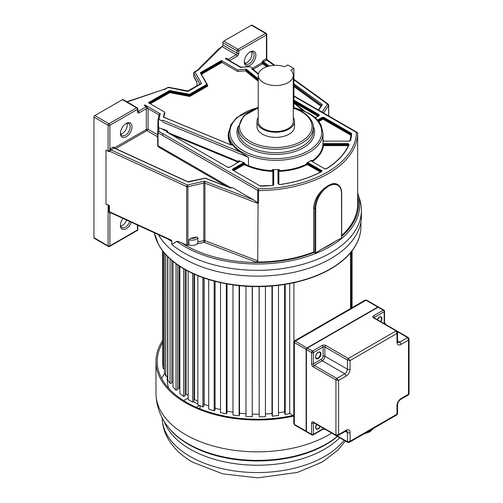 <?xml version="1.0" encoding="UTF-8"?>
<svg xmlns="http://www.w3.org/2000/svg" width="503" height="503" viewBox="0 0 503 503"><rect width="100%" height="100%" fill="white"/><g stroke="black" fill="none" stroke-linecap="round" stroke-linejoin="round"><path stroke-width="0.75" d="M357.658 192.863L359.79 199.622A104.083 60.09 180 0 1 361.431 210.241A104.083 60.09 180 0 1 330.949 252.732A104.083 60.09 180 0 1 183.752 252.732A104.083 60.09 180 0 1 171.825 244.483L171.825 240.805C171.498 241.434 170.146 240.761 167.776 238.78M158.401 234.675A104.083 60.09 0 0 0 183.752 258.529A104.083 60.09 0 0 0 297.179 271.557A104.083 60.09 0 0 0 361.431 216.039L361.431 210.241M197.484 70.124L198.308 70.055L222.024 46.578A1.251 0.723 -60 0 0 222.911 45.044L222.911 42.667A1.251 0.723 120 0 1 223.791 41.133L251.374 25.213A1.251 0.723 120 0 1 251.997 25.15L266.156 33.324A1.251 0.723 -60 0 0 265.534 33.387L251.374 25.213M221.452 46.911L218.648 48.961L197.534 70.074M252.462 68.251L261.786 62.869L262.855 60.712L265.999 58.901L266.848 59.857L266.42 58.725L266.779 59.826M265.999 58.901L266.42 58.725L266.42 34.921A1.251 0.723 180 0 0 266.785 34.411L266.785 59.329L274.72 65.333M244.313 61.913A8.18 4.722 120 0 0 250.092 65.252A8.18 4.722 120 0 0 255.876 55.236A8.18 4.722 120 0 0 250.092 51.897L250.092 51.897A8.18 4.722 120 0 0 244.313 61.913M263.031 63.076A0.874 0.503 180 0 1 263.094 63.114A0.629 0.402 -54 0 1 262.604 63.856L263.031 63.076L261.786 62.869L262.597 63.843L253.223 69.251M268.2 66.308L263.094 62.598L263.478 61.787A0.874 0.503 60 0 1 262.855 60.712M293.897 79.254L328.214 104.159L328.729 105.177A1.251 0.723 180 0 1 328.641 105.441L327.472 104.146L328.459 104.725M341.688 235.429A100.304 57.914 0 0 0 357.658 204.08L357.646 203.162M358.167 194.403A102.43 59.14 180 0 1 341.587 238.504L341.506 193.63A18.24 10.532 -60 0 0 328.622 186.16A18.24 10.532 -60 0 0 315.708 208.531L315.708 253.38L314.325 252.374A101.21 58.436 180 0 1 181.495 242.767C178.848 241.578 177.276 241.119 176.792 241.383L171.825 244.483M315.708 253.38C316.544 252.405 318.619 250.972 321.933 249.073L335.281 241.365C338.594 239.434 340.663 238.479 341.506 238.485M332.2 183.79A18.869 10.89 -60 0 1 337.595 184.463L332.2 183.79L328.277 185.481L324.127 188.449C317.739 194.032 314.256 200.496 313.671 207.84L313.671 252.003L314.325 252.374M181.495 242.767L186.651 245.131L186.651 186.594L109.346 151.095L109.346 151.604A0.874 0.503 180 0 0 108.881 151.497A1.251 0.723 0 0 1 108.107 151.29L105.982 150.064L105.982 203.992L109.428 205.576A1.251 0.723 0 0 0 108.824 205.425A1.251 0.723 180 0 1 108.107 205.224L105.982 203.992M171.825 240.805L171.68 240.315L169.888 239.937L110.453 212.65M108.881 151.497L110.302 148.794L113.439 146.977L114.508 147.586L114.483 148.071M137.715 111.301L137.822 111.238A1.251 0.723 0 0 1 137.457 111.754L137.457 109.371A1.251 0.723 -120 0 0 136.571 107.843A1.251 0.723 -60 0 1 137.2 107.78L123.04 99.607A1.251 0.723 120 0 0 122.411 99.663L94.834 115.589A1.251 0.723 120 0 0 93.948 117.124L93.948 237.699A1.251 0.723 120 0 0 94.206 238.277L108.365 246.451A1.251 0.723 -60 0 1 108.107 245.879L108.107 205.224M126.781 101.763L164.368 89.232M108.824 205.425L108.824 211.581L109.88 213.354L110.962 212.731L109.428 211.725L171.68 240.315M93.948 237.699L108.107 245.879A1.251 0.723 0 0 0 109.88 245.879L109.88 213.354L110.327 213.159A1.251 0.723 60 0 1 110.484 212.668M122.971 218.403A8.18 4.722 120 0 0 120.418 225.407A8.18 4.722 120 0 0 126.203 228.746A8.18 4.722 120 0 0 131.314 222.232M240.83 67.169L225.853 58.524A1.125 0.648 120 0 0 225.294 58.581L226.092 58.122L228.217 59.354A1.251 0.723 60 0 1 228.626 59.706L229.425 60.586M225.294 58.581L240.579 67.408A98.525 56.883 180 0 1 250.563 66.717L253.223 68.873A94.646 54.645 0 0 0 251.733 68.917L258.353 74.274M258.234 78.82L246.357 69.188A94.646 54.645 0 0 0 237.806 69.999L221.402 60.523L222.018 62.422L201.439 74.306M221.402 60.523L200.703 72.47A1 0.578 0 0 0 200.464 73.061L206.827 84.341L189.587 94.294L170.058 90.622A1 0.578 0 0 0 169.033 90.76L148.335 102.706L164.745 112.175A94.646 54.645 0 0 0 163.343 117.117L230.927 144.908A1 0.578 0 0 0 232.386 144.719A47.169 27.231 0 0 0 240.403 152.107L162.871 120.223A94.646 54.645 0 0 0 162.796 121.078L159.061 119.544A98.525 56.883 180 0 1 160.262 113.779L159.055 114.923M144.411 105.548A1.125 0.648 120 0 1 144.977 104.951L144.179 105.416L146.31 106.642A1.251 0.723 -120 0 1 146.719 106.994L146.304 108.635A1.251 0.685 -2.4 0 1 148.077 108.585L146.719 106.994M159.061 119.544L158.036 119.651L158.502 119.45L158.036 119.651L157.697 132.295A1.125 0.918 0.5 0 1 157.697 132.295L157.697 132.295A1.125 0.918 0.5 0 1 158.829 131.384A98.525 56.883 180 0 1 159.061 127.762L158.036 127.869L158.03 119.632L159.086 114.709M167.122 130.767L162.79 129.007L162.771 129.554L166.902 131.252L167.122 130.767L167.908 131.704L167.908 132.534L238.749 161.664L238.749 160.841L239.598 160.885L244.125 162.746A1.628 0.937 0 0 0 243.094 163.016L232.889 168.907A1.628 0.937 0 0 0 232.889 170.24L259.944 185.859A1.628 0.937 0 0 0 261.164 186.129A94.394 54.5 0 0 0 272.343 185.488A1.628 0.937 0 0 0 273.707 184.557L273.707 170.228A1.628 0.937 0 0 0 273.204 169.549A47.169 27.231 0 0 0 278.499 169.549A1.628 0.937 0 0 0 277.989 170.228L277.989 183.67L280.008 184.582A94.394 54.5 0 0 0 321.335 171.749A1.628 0.937 0 0 0 321.379 170.391L308.471 162.941A1.628 0.937 0 0 0 307.276 162.664A47.169 27.231 0 0 0 311.017 160.501A1.628 0.937 0 0 0 311.495 161.193L324.404 168.643A1.628 0.937 0 0 0 326.755 168.618A94.394 54.5 0 0 0 348.988 144.763A1.628 0.937 0 0 0 347.403 143.594L324.121 143.594A1.628 0.937 0 0 0 322.945 143.889A47.169 27.231 0 0 0 323.014 142.362L323.014 133.119A47.169 27.231 180 0 1 293.903 158.275A47.169 27.231 180 0 1 242.496 152.371A47.169 27.231 180 0 1 242.119 152.151A47.169 27.231 180 0 1 228.683 133.119L228.683 135.276A47.169 27.231 0 0 0 231.745 144.927M232.889 168.907L233.153 170.196L243.358 164.305A1.251 0.723 180 0 1 244.974 164.223L244.974 163.4L244.125 162.746M162.871 120.223L162.796 121.078M159.061 127.762L162.783 129.29M293.897 95.872L357.023 132.314L357.652 133.402A1.251 0.723 180 0 1 357.652 133.402A1.251 0.723 180 0 1 357.652 133.414A100.304 57.914 180 0 1 258.573 190.612L258.561 188.858L162.758 133.547L162.84 135.546L158.03 132.767A1.125 0.648 180 0 1 157.697 132.302A99.651 57.537 180 0 1 158.036 127.869L158.502 127.661L158.036 127.869M357.658 203.797L357.652 133.414L356.394 132.377A99.047 57.185 180 0 1 258.561 188.858L257.674 190.404L162.84 135.546M357.287 132.893L293.897 96.299M253.223 68.873L253.223 69.527M250.563 66.717L240.805 67.176M226.092 58.122L226.092 58.662M222.911 45.044L237.07 53.224L237.07 50.841A1.251 0.723 -60 0 1 237.95 49.307L265.534 33.387A1.251 0.723 -120 0 1 266.42 34.921L238.837 50.841L238.837 53.224A2.502 1.446 120 0 1 237.07 56.286L229.99 60.373A1.251 0.723 0 0 0 229.657 60.718A1.251 0.685 -2.4 0 1 229.984 60.322L228.626 59.706M322.945 143.889L322.876 145.612A0.503 0.409 -172.3 0 0 323.372 146.04A0.748 0.434 180 0 1 324.121 145.637L347.403 145.637A0.748 0.434 180 0 1 348.151 146.015M244.974 163.4A1.251 0.723 0 0 0 243.358 163.475L243.716 164.915A0.748 0.434 180 0 1 244.678 164.871L244.974 164.223L248.482 165.669L248.482 157.351L240.403 152.107M273.204 169.549L272.18 169.813L272.142 171.334A0.748 0.434 180 0 1 272.833 171.768L272.833 185.299M278.869 184.412L278.869 171.768A0.503 0.409 0 0 1 278.366 171.36L278.366 183.979L278.366 171.36A1.251 0.723 180 0 1 279.517 170.636L279.517 169.813L278.499 169.549M307.276 162.664L306.503 163.362L306.83 164.814A0.748 0.434 180 0 1 307.849 164.839L320.436 172.101M324.121 143.594L324.121 144.946A1.251 0.723 180 0 0 322.876 145.612A47.169 27.231 0 0 1 311.703 161.186L311.697 160.363L311.017 160.501M272.343 185.488L273.336 184.865L273.336 171.36A0.503 0.409 0 0 1 272.833 171.768M164.745 112.175L164.745 113.716A94.646 54.645 180 0 0 163.682 117.155M246.357 69.188L245.37 70.797A94.646 54.645 180 0 0 237.806 71.539L222.018 62.422M169.649 92.659L169.297 92.043A0.629 0.358 180 0 1 169.939 91.955L169.775 92.64L150.29 103.832M237.806 71.539L237.806 69.999M258.473 73.784L252.883 69.257L251.733 68.917M256.983 121.418L256.983 126.523A18.774 10.84 0 0 0 262.484 134.188A18.774 10.84 0 0 0 282.944 136.539A18.774 10.84 0 0 0 294.532 126.523L294.532 121.418A18.774 10.84 180 0 1 282.944 131.428A18.774 10.84 180 0 1 262.484 129.082A18.774 10.84 180 0 1 256.983 121.418A18.774 10.84 180 0 1 258.234 117.526M293.28 117.526A18.774 10.84 180 0 1 294.532 121.418M258.234 75.431L258.234 121.418A17.523 10.117 0 0 0 263.371 128.567A17.523 10.117 0 0 0 282.466 130.761A17.523 10.117 0 0 0 293.28 121.418L293.28 75.431A17.523 10.117 180 0 1 282.466 84.781A17.523 10.117 180 0 1 263.371 82.586A17.523 10.117 180 0 1 258.234 75.431A17.523 10.117 180 0 1 267.068 66.648A17.523 10.117 180 0 1 284.654 66.717L287.703 64.956L293.897 68.534L293.897 105.831A4.382 2.528 -120 0 1 293.28 107.623M293.897 68.534L290.853 70.294A17.523 10.117 180 0 1 293.28 75.431M357.658 145.945L357.287 145.317L357.652 145.587L357.652 133.402M186.651 245.131A1.251 0.723 0 0 0 187.889 245.238L188.983 244.992A6.256 3.615 0 0 0 197.063 243.93L204.243 242.295L255.763 261.981L257.75 261.478L258.045 203.451L258.573 202.791L258.573 190.612A1.251 0.723 180 0 1 257.674 190.404L257.674 202.828L258.573 202.791M255.763 261.981A100.304 57.914 0 0 0 313.671 252.003M204.243 242.295A1.251 0.377 77.2 0 1 203.784 240.604A1.251 0.723 180 0 1 204.935 240.673A1.251 0.566 -69.1 0 1 204.243 242.295M188.983 244.992L188.983 239.724L190.662 238.315L196.239 237.051A5.005 2.892 180 0 1 195.522 237.573A5.005 2.892 180 0 1 190.662 238.315M197.063 243.93L197.918 241.937L197.918 237.693L196.239 237.051M197.918 237.693A6.256 3.615 180 0 1 196.409 239.107A6.256 3.615 180 0 1 188.983 239.724M197.918 241.937L203.784 240.604L203.784 183.086A1.251 0.723 180 0 1 204.935 183.155L204.539 181.111L203.784 183.086L187.889 186.701A1.251 0.723 180 0 1 186.651 186.594L187.43 184.997L110.918 149.863L110.302 148.794M187.889 245.238L187.889 186.701L187.43 184.997L204.539 181.111L253.587 199.848L257.674 202.828M253.587 199.848L232.116 187.456L231.349 187.808M157.697 132.308L157.697 145.851L158.847 147.203L158.03 145.713L231.047 187.871M157.697 136.835L146.926 130.617L148.077 129.233L157.697 134.791M114.25 147.945L146.31 129.541A0.874 0.503 60 0 0 146.926 130.617L115.721 148.643M114.583 148.341L114.055 148.052A0.874 0.503 60 0 1 113.439 146.977M126.203 123.424L126.203 123.424A8.18 4.722 120 0 0 120.418 133.44A8.18 4.722 120 0 0 126.203 136.778A8.18 4.722 120 0 0 131.981 126.762A8.18 4.722 120 0 0 126.203 123.424L126.203 123.424M146.304 108.635A1.251 0.723 -120 0 1 146.31 108.686L146.31 129.541L148.077 129.233L148.077 108.686A1.251 0.723 0 0 0 146.31 108.686L139.23 112.773A2.502 1.446 120 0 1 137.457 111.754M108.881 150.988A0.874 0.503 0 0 1 109.346 151.095L114.055 148.052L187.619 181.834A1.251 0.723 0 0 0 188.858 181.941L205.061 178.257L230.55 187.959M110.647 150.039L109.88 149.102L109.88 125.297A1.251 0.723 180 0 1 108.107 125.297L93.948 117.124M120.437 132.899A6.923 3.999 120 0 0 121.852 135.59A6.923 3.999 120 0 0 125.316 135.244A6.923 3.999 120 0 0 130.214 126.762A6.923 3.999 120 0 0 128.781 123.593A6.923 3.999 120 0 0 125.737 123.713M126.951 123.317A6.923 3.999 -60 0 1 127.228 125.04A6.923 3.999 -60 0 1 120.701 134.144M166.902 131.252L167.908 131.704A0.629 0.358 0 0 0 166.921 132L166.839 132.1A1 0.578 0 0 1 166.6 131.874A1 0.578 0 0 1 166.902 131.252M127.108 101.952L164.355 89.238M168.606 87.767L168.209 87.428L164.072 89.817M200.049 84.171L201.615 83.548L194.944 71.998L193.749 73.249L193.749 76.343L196.981 81.951L196.918 85.837M193.68 76.116A1.251 0.723 180 0 0 193.749 76.343L193.68 73.023A1.251 0.723 180 0 0 193.749 73.249L199.987 84.064M198.308 70.055L194.051 72.514M200.389 83.831L201.615 83.548L188.153 91.32M187.512 91.408L168.209 87.428L167.323 87.943M120.437 224.866A6.923 3.999 120 0 0 121.852 227.557A6.923 3.999 120 0 0 125.316 227.211A6.923 3.999 120 0 0 129.717 221.496M126.624 220.081A6.923 3.999 -60 0 1 120.701 226.111M244.332 61.366A6.923 3.999 120 0 0 245.747 64.057A6.923 3.999 120 0 0 249.211 63.718A6.923 3.999 120 0 0 254.109 55.236A6.923 3.999 120 0 0 252.669 52.067A6.923 3.999 120 0 0 249.633 52.186M251.437 51.74A6.923 3.999 -60 0 1 251.978 54.003A6.923 3.999 -60 0 1 247.08 62.485A6.923 3.999 -60 0 1 244.848 63.152M244.829 63.114A6.885 3.974 120 0 0 251.946 54.022A6.885 3.974 120 0 0 251.393 51.74M154.811 234.844A103.492 59.75 0 0 0 158.187 243.861A103.492 59.75 0 0 0 330.528 269.017A103.492 59.75 180 0 0 330.855 268.828A103.492 59.75 0 0 0 356.514 243.861A103.492 59.75 0 0 0 359.89 234.844M226.073 283.723A100.122 57.807 0 0 0 288.628 283.723M295.186 282.384L293.897 283.126L293.897 341.524M293.324 282.793L293.897 283.126M350.534 252.764L350.534 308.546M162.62 250.827L162.746 361.11M162.746 250.991L162.746 365.134L163.293 368.73L164.38 368.674M164.38 253.015L164.38 372.704L165.789 376.225L167.631 375.98L167.631 256.549M167.826 256.744L167.826 380.073L170.064 383.443L171.831 383.053L171.831 260.422M171.831 381.896L173.013 381.632M173.013 261.397L173.013 387.09L176.044 390.253L177.704 389.724L177.704 264.918M177.704 388.486L179.156 388.02A90.106 52.023 0 0 0 179.841 388.7A90.106 52.023 180 0 1 179.156 388.02L179.156 265.911M179.841 266.364L179.841 393.629L183.608 396.509L185.117 395.855L185.117 269.558M185.117 394.497L186.148 394.05A90.106 52.023 0 0 0 188.179 395.509A90.106 52.023 180 0 1 186.148 394.05L186.148 270.13M188.179 271.211L188.179 399.545L192.605 402.104L193.944 401.331L193.944 273.99M193.944 399.797L194.523 399.464A90.106 52.023 0 0 0 197.861 401.243A90.106 52.023 180 0 1 194.523 399.464L194.523 274.248M197.861 275.663L197.861 404.745L202.86 406.914L203.998 406.047L203.998 277.97M203.998 404.242L204.13 404.148A90.106 52.023 0 0 0 208.707 405.959A90.106 52.023 180 0 1 204.13 404.148L204.13 278.014M208.707 279.505L208.707 409.109L214.177 410.857L215.095 409.901L215.095 281.309M215.095 408.115A90.106 52.023 0 0 0 220.496 409.637A90.106 52.023 180 0 1 215.095 408.115M220.496 282.604L220.496 412.561L226.337 413.856L227.016 412.837L227.016 283.899M227.016 411.152A90.106 52.023 0 0 0 233.002 412.253A90.106 52.023 180 0 1 227.016 411.152M233.002 284.88L233.002 415.032L239.101 415.843L239.522 414.78L239.522 285.691M239.522 413.164A90.106 52.023 0 0 0 245.98 413.774A90.106 52.023 180 0 1 239.522 413.164M245.98 286.245L245.98 416.471L252.217 416.786L252.38 286.547M252.38 414.114A90.106 52.023 0 0 0 259.083 414.183A90.106 52.023 180 0 1 252.38 414.114M259.083 286.609L259.183 416.855L265.433 416.666L265.433 286.427M265.433 413.982A90.106 52.023 0 0 0 271.985 413.497A90.106 52.023 180 0 1 265.433 413.982M271.985 286L271.985 415.107L272.349 416.176L278.492 415.491L278.492 285.314M278.492 412.737A90.106 52.023 0 0 0 284.604 411.756A90.106 52.023 180 0 1 278.492 412.737M284.604 284.434L284.604 413.416L285.22 414.447L289.722 413.554L293.023 415.459M350.956 252.248L350.956 308.301M351.723 251.293L351.723 307.861M352.087 250.821L352.087 307.654M163.293 251.689L163.293 368.73M165.789 254.619L165.789 376.225M170.064 258.869L170.064 383.443M176.044 263.735L176.044 390.253M183.608 268.69L183.608 396.509M192.605 273.381L192.605 402.104M202.86 277.568L202.86 406.914M214.177 281.07L214.177 410.857M226.337 283.774L226.337 413.856M239.101 285.647L239.101 415.843M252.217 286.54L252.217 416.786M259.183 286.609L259.183 416.855M272.349 285.968L272.349 416.176M285.22 284.333L285.22 414.447M289.722 413.554L289.722 283.522M167.241 376.03L167.241 379.029A90.106 52.023 0 0 0 168.687 388.297M193.372 401.658A90.106 52.023 0 0 0 193.636 401.815A90.106 52.023 0 0 0 197.861 404.104M200.012 408.838L200.012 405.676M183.626 400.564L187.839 398.131A90.106 52.023 0 0 0 188.179 398.37M196.34 407.285L199.502 405.456M293.79 416.069A101.373 58.524 180 0 1 185.67 402.834A101.373 58.524 180 0 1 155.98 361.45A101.373 58.524 180 0 1 162.62 340.613M162.62 342.738A100.122 57.807 0 0 0 157.232 361.45A100.122 57.807 0 0 0 186.556 402.325A100.122 57.807 0 0 0 293.79 415.289M161.633 378.401A100.122 57.807 180 0 1 164.682 373.465M409.052 393.83L408.499 394.251L408.499 340.091L409.052 338.965L408.241 337.475A1.251 0.723 -60 0 1 408.26 337.488A1.251 0.723 -60 0 0 407.619 337.538L408.499 340.091L400.979 344.436A1.88 1.081 60 0 0 399.652 342.141L407.619 337.538L397.427 331.659L408.499 338.047M397.546 413.755L396.999 414.176L396.999 405.493A5.634 3.251 120 0 1 400.979 398.596L408.499 394.251L408.423 394.93L409.052 393.849L409.052 338.965M337.827 435.692L338.588 434.617L335.935 435.126L335.935 379.947L338.588 380.457L346.114 376.112A1.88 1.081 -120 0 0 344.788 373.817A3.754 2.169 120 0 0 347.441 369.215L347.441 360.022L350.094 360.532L348.328 358.488L396.113 330.899L396.999 333.451L397.546 332.326L396.735 330.836A1.251 0.723 -60 0 1 396.754 330.848L374.062 317.871M349.334 442.332L350.094 441.257L347.441 441.766L347.441 432.574L345.335 431.354M383.644 323.278L384.166 322.976A1.251 0.723 0 0 0 384.531 322.467L384.531 311.225A1.251 0.723 180 0 1 384.166 311.741A1.251 0.723 -120 0 0 383.28 310.206L378.011 307.207L378.728 307.157A1.251 0.723 120 0 0 378.105 307.214L307.308 348.089L312.482 351.081A1.251 0.723 60 0 1 313.369 352.609A1.251 0.723 180 0 1 311.596 352.609L311.596 363.851A2.502 1.446 -120 0 0 313.25 366.844L335.935 379.947A1.251 0.723 -60 0 1 336.821 378.413L344.788 373.817L322.216 360.789L314.256 365.385L336.821 378.413L338.588 380.457L338.588 434.617L346.114 430.272A5.634 3.251 120 0 1 350.094 432.574L350.094 441.257L396.999 414.176L396.924 414.856L349.39 442.3L347.699 442.338M325.762 345.46L348.328 358.488A1.251 0.723 -60 0 0 347.441 360.022L324.875 346.988A1.251 0.723 120 0 1 325.139 346.108A1.251 0.723 120 0 1 325.208 345.995L325.762 345.46A2.502 1.446 0 0 0 322.216 345.46L312.482 351.081A1.251 0.723 -60 0 0 311.596 352.609L306.421 349.472A1.063 0.616 120 0 1 307.176 348.164L307.308 348.089A1.251 0.723 120 0 0 306.421 349.623L306.421 431.373L311.596 434.359L311.596 423.124A2.502 1.446 -120 0 1 313.375 422.099L313.558 422.621A1.251 0.723 120 0 0 313.621 422.665A1.251 0.723 120 0 0 313.627 422.671L336.193 435.699A1.251 0.723 -60 0 1 335.935 435.126L313.375 422.099M313.25 366.844L314.035 365.222A1.251 0.723 -120 0 0 314.256 365.385L313.369 366.92M377.954 307.239L377.791 307.037A1.251 0.723 -60 0 1 378.419 306.975L366.649 300.178A1.251 0.723 120 0 0 366.021 300.241L364.958 300.222L294.418 340.946L295.23 341.116A1.251 0.723 120 0 0 294.343 342.65L293.79 342.034L293.79 423.482L294.343 424.4L306.365 431.228M223.791 41.133L237.95 49.307A1.251 0.723 60 0 1 238.837 50.841A1.251 0.723 180 0 1 237.07 50.841L222.911 42.667M229.984 60.322A1.251 0.723 60 0 1 229.99 60.373L229.99 60.913M262.597 63.843L266.653 66.792M293.897 86.566L320.933 106.19M261.786 62.554A0.874 0.503 0 0 1 263.094 62.598L263.094 63.114L267.69 66.453M293.897 85.479L321.43 105.46M321.499 105.36L293.897 84.957M274.041 65.365L266.615 59.976L263.478 61.787L269.319 66.025M293.897 79.776L327.472 104.146L322.033 112.119M328.641 115.929L328.641 105.441L323.511 112.968M357.658 196.277A101.21 58.436 180 0 1 341.688 236.385M341.587 238.504A102.43 59.14 180 0 1 329.779 246.677A102.43 59.14 180 0 1 315.632 253.493A102.43 59.14 180 0 1 176.792 241.383M335.281 241.365A101.21 58.436 180 0 1 321.926 249.073M341.506 193.102A0.629 0.358 180 0 1 341.506 193.611M315.708 208.506A0.629 0.358 180 0 1 314.821 208.506A18.869 10.89 -60 0 1 324.127 188.449M314.821 252.839L314.821 208.506L313.671 207.84M109.428 205.576L109.428 211.725L108.824 211.581M108.107 151.29L108.107 125.297A1.251 0.723 -60 0 1 108.994 123.763L136.571 107.843L122.411 99.663M94.834 115.589L108.994 123.763A1.251 0.723 60 0 1 109.88 125.297L137.457 109.371A1.251 0.723 180 0 0 137.822 108.862A1.251 1.251 0 0 0 137.2 107.78M137.2 230.525A1.251 1.251 0 0 0 137.822 229.443A1.251 0.723 0 0 1 137.457 229.953L109.88 245.879A1.251 0.723 60 0 1 109.616 246.451L137.2 230.525A1.251 0.723 -120 0 0 137.457 229.953L137.457 225.055M110.867 212.844L110.327 213.159M137.822 110.943L138.344 111.238L146.31 106.642M228.217 59.354L236.184 54.752L222.024 46.578M293.897 103.09L302.787 110.295M144.977 104.951L160.262 113.779M137.828 111.345A1.251 0.723 120 0 0 138.344 111.238A1.251 0.723 60 0 1 139.23 112.773M159.03 114.91L148.077 108.585A2.502 1.446 -120 0 1 148.077 108.686M248.482 157.351L162.796 122.11M158.502 119.45L158.502 127.661M239.598 160.885A1.628 0.937 0 0 1 239.17 161.784L229.865 167.159A1.628 0.937 0 0 1 227.563 167.159L166.839 132.1M323.014 140.871A1.628 0.937 0 0 0 324.121 141.123L348.944 141.123A1.628 0.937 0 0 0 350.547 140.331A94.394 54.5 0 0 0 351.666 133.88A1.628 0.937 0 0 0 351.195 133.176L324.139 117.557A1.628 0.937 0 0 0 321.838 117.557L317.519 120.047M293.897 100.097L318.808 114.483A1.628 0.937 0 0 1 318.808 115.809L315.299 117.834M157.697 145.857L157.697 145.254A1.125 0.648 0 0 0 158.03 145.713L158.03 132.767A1.125 0.648 120 0 1 158.829 131.384L162.765 133.66M157.697 132.302L157.697 132.302A1.125 1.125 0 0 0 157.697 132.302L157.697 145.254M237.07 56.286A1.251 0.723 -120 0 0 236.184 54.752A1.251 0.723 120 0 0 237.07 53.224A1.251 0.723 0 0 0 238.837 53.224M293.897 101.537L318.544 115.765L318.808 114.483M318.808 115.809L318.908 115.451A1.251 0.723 0 0 0 318.544 114.942L293.897 100.713M315.211 117.759L318.544 115.96M317.896 116.212L293.897 102.354M318.342 121.009L322.102 118.84L321.838 117.557M324.139 117.557L323.869 118.016A1.251 0.723 0 0 0 322.102 118.016L317.877 120.456M351.666 133.88L351.295 134.156A1.251 0.723 0 0 0 351.295 134.144A1.251 0.723 0 0 0 350.924 133.635L323.869 118.016L323.869 118.84L350.924 134.458L351.195 133.176M322.102 118.84A1.251 0.723 180 0 1 323.869 118.84L323.517 119.456A0.748 0.434 180 0 0 322.454 119.456L322.102 118.84M323.517 119.456L350.572 135.074L350.924 134.458A1.251 0.723 180 0 1 351.245 134.773M351.295 134.156L351.295 134.175A94.017 54.28 0 0 1 350.176 140.607L351.295 134.144M350.547 140.331L348.944 141.123L324.121 141.123L322.895 140.576M244.678 164.871L248.193 166.317L248.482 165.669A47.169 27.231 0 0 0 272.18 170.636A1.251 0.723 180 0 1 273.336 171.36M278.869 171.768A0.748 0.434 180 0 1 279.561 171.334L279.517 170.636A47.169 27.231 0 0 0 306.503 164.185A1.251 0.723 180 0 1 308.207 164.223L321.115 171.68L321.379 170.391M311.697 160.363A1.251 0.723 0 0 0 311.395 160.834L311.495 161.193M311.759 161.344L324.668 168.769M324.404 168.643L326.478 168.756M312.382 161.576A47.666 27.52 0 0 0 323.372 146.04M347.403 145.637L347.403 144.946A1.251 0.723 180 0 1 348.478 145.292M348.654 144.889A1.251 0.723 0 0 0 348.661 144.839A1.251 0.723 0 0 0 347.403 144.116L347.403 144.946L324.121 144.946L324.121 145.637M347.403 143.594L347.403 144.116L324.121 144.116A1.251 0.723 0 0 0 322.876 144.782M348.988 144.757L348.623 145.015M326.755 168.618L326.554 168.606C337.387 161.765 344.75 153.868 348.642 144.921L348.661 144.839M308.471 162.941L308.207 163.4A1.251 0.723 0 0 0 306.503 163.362M321.115 171.68A1.251 0.723 180 0 1 321.172 171.712L321.48 171.366A1.251 0.723 0 0 0 321.115 170.85L308.207 163.4L307.849 164.839M277.989 183.67L279.957 184.519C295.563 182.249 309.295 177.987 321.153 171.724M279.517 169.813A1.251 0.723 0 0 0 278.366 170.536L277.989 170.228M279.561 171.334A47.666 27.52 0 0 0 306.83 164.814M273.707 170.228L273.336 170.536A1.251 0.723 0 0 0 272.18 169.813M273.336 184.865L273.707 184.557M259.944 185.859L272.286 185.488M233.153 170.391L260.208 185.978M243.094 163.016L243.358 163.475L233.153 169.366A1.251 0.723 0 0 0 232.788 169.882L232.889 170.24M243.716 164.915L233.801 170.636M248.193 166.317A47.666 27.52 0 0 0 272.142 171.334M230.927 144.908L232.135 144.738A0.629 0.358 0 0 0 232.09 144.613M163.381 117.029L231.141 144.977M245.37 70.797L258.234 81.228M228.777 131.346A47.666 27.52 0 0 0 230.864 144.782M169.775 92.64L189.053 96.35A1.125 0.648 0 0 0 190.209 96.192L207.45 86.239A1.125 0.648 0 0 0 207.72 85.573L207.28 84.806M201.081 73.69L221.666 61.806M207.45 86.239L207.098 85.623A0.629 0.358 0 0 0 207.28 85.372A0.503 0.39 150 0 0 207.72 85.573M207.286 85.416L207.28 85.372A0.629 0.358 0 0 0 207.249 85.258L207.249 84.661M189.053 96.35L189.216 95.664A0.629 0.358 0 0 0 189.851 95.576L190.209 96.192M189.587 94.294L189.851 95.576L207.098 85.623L207.098 84.8L189.851 94.753A0.629 0.358 180 0 1 189.216 94.841L169.939 91.131A0.629 0.358 0 0 0 169.297 91.219L148.869 103.014M170.058 90.622L169.939 91.955L189.216 95.664L189.335 94.331M149.586 103.423L169.297 92.043L169.033 90.76M206.89 84.19L207.249 84.429A0.629 0.358 180 0 1 207.098 84.8L206.827 84.341M200.703 72.47L200.974 72.929A0.629 0.358 0 0 0 200.785 73.18L207.129 84.227M207.28 85.372L207.217 84.309L200.464 73.061M221.666 60.982L200.974 72.929L200.974 73.495M258.234 79.499L245.929 69.527M245.929 70.351L258.234 80.323M293.324 107.579A45.911 26.508 180 0 1 308.314 113.345A45.911 26.508 180 0 1 308.314 150.831A45.911 26.508 180 0 1 243.389 150.831A45.911 26.508 180 0 1 258.234 107.611M238.277 126.253A38.794 22.396 0 0 0 247.929 147.643A38.794 22.396 180 0 0 248.325 147.876A38.794 22.396 0 0 0 295.142 151.441A38.794 22.396 0 0 0 313.243 126.253M238.215 127.548L238.215 131.013A37.543 21.679 0 0 0 248.828 146.115A37.543 21.679 0 0 0 249.211 146.342A37.543 21.679 0 0 0 290.124 151.038A37.543 21.679 0 0 0 313.306 131.013L313.306 127.548A37.543 21.679 180 0 1 290.369 147.517A37.543 21.679 180 0 1 249.582 143.085A37.543 21.679 180 0 1 249.211 142.877A37.543 21.679 180 0 1 238.215 127.548L243.704 115.929L258.234 107.887M293.28 108.176A36.291 20.956 180 0 1 301.423 111.71A36.291 20.956 180 0 1 301.423 141.343A36.291 20.956 180 0 1 250.092 141.343A36.291 20.956 180 0 1 258.234 108.176M293.28 106.19L293.897 105.831M323.228 140.865A47.666 27.52 0 0 0 323.014 139.922M322.454 119.456L318.789 121.569M350.572 135.074A0.748 0.434 180 0 1 350.792 135.401A0.503 0.409 -176 0 0 351.201 135.238M350.792 135.401A93.52 53.991 180 0 1 349.943 140.809M318.638 110.157L322.178 104.97A0.629 0.478 -145.7 0 0 321.656 105.127L318.342 109.987M322.178 104.97A1.251 0.723 0 0 0 321.989 104.253L293.897 83.869M321.631 105.171A0.629 0.358 0 0 0 321.499 104.989A0.629 0.402 -54 0 1 321.989 104.253M258.045 203.451L204.935 183.155L204.935 240.673L257.838 260.887A1.251 0.566 110.9 0 1 257.75 261.478M226.639 186.343L158.847 147.203M230.211 187.871A1.251 0.723 0 0 0 230.682 187.977A1.251 0.723 0 0 0 232.116 187.456M187.619 181.834A0.629 0.321 -65.3 0 1 187.996 181.954M114.256 147.901A0.874 0.503 180 0 1 114.508 147.586M205.4 178.389L204.84 178.307M167.103 132.258L227.828 167.285M172.133 135.03L238.221 162.211M239.17 161.784L239.277 161.432A1.251 0.723 0 0 0 238.749 160.841M229.601 167.285L238.906 161.941M227.563 167.159L229.865 167.159M196.981 81.951L196.981 85.799M154.377 232.826A103.561 59.794 0 0 0 222.873 282.843A103.561 59.794 0 0 0 330.584 268.74A103.561 59.794 0 0 0 330.905 268.552A103.561 59.794 0 0 0 360.915 226.463C360.903 232.399 359.438 238.202 356.514 243.861M337.35 436.365A97.683 56.393 180 0 1 188.587 444.055A97.683 56.393 180 0 1 188.279 443.879A97.683 56.393 180 0 1 169.329 428.455C160.696 418.207 156.244 406.493 155.98 393.321A101.373 58.524 0 0 0 185.67 434.705A101.373 58.524 0 0 0 185.991 434.888A101.373 58.524 0 0 0 331.697 433.102M169.329 428.455L169.989 429.248A96.947 55.971 0 0 0 188.48 444.369A96.947 55.971 0 0 0 188.801 444.558A96.947 55.971 0 0 0 337.513 436.459M162.249 417.968A95.105 54.909 0 0 0 190.103 456.479A95.105 54.909 0 0 0 190.568 456.743A95.105 54.909 0 0 0 344.039 440.232M339.739 437.748A95.105 54.909 180 0 1 190.103 449.141A95.105 54.909 180 0 1 189.788 448.965A95.105 54.909 180 0 1 164.179 421.325M306.421 431.216L306.365 349.547L307.214 348.082L377.973 307.295M384.33 323.674A1.251 0.723 60 0 1 384.166 322.976L384.166 311.741L374.433 317.355A1.251 0.723 60 0 0 373.547 315.827L383.28 310.206A1.251 0.723 -60 0 1 383.908 310.144L378.728 307.157M384.531 322.467L385.675 324.448M374.081 317.745A1.251 0.723 -0 0 1 374.433 317.355L374.433 317.959M380.865 321.675A3.691 2.131 120 0 0 381.909 318.663A3.691 2.131 120 0 0 381.896 318.349A3.691 2.131 120 0 0 379.991 316.859A3.691 2.131 120 0 0 377.212 319.562M374.169 317.808A1.251 0.723 -60 0 0 374.081 317.77A1.251 0.723 120 0 0 373.547 317.871A2.502 1.446 -0 0 1 373.547 315.827M408.241 337.475L396.748 330.842A1.251 0.723 -60 0 0 396.113 330.899L373.547 317.871M397.546 340.921L399.652 342.141A3.754 2.169 120 0 1 397.772 342.323L397.546 341.374A1.88 1.081 0 0 1 396.999 342.141L396.999 333.451L350.094 360.532L350.094 369.215A5.634 3.251 120 0 1 346.114 376.112M374.433 318.38L396.999 331.408M396.999 342.141A5.634 3.251 120 0 0 400.979 344.436M350.094 432.574A1.88 1.081 180 0 1 347.441 432.574A3.754 2.169 120 0 0 346.661 430.851L345.724 431.134A1.88 1.081 -120 0 0 346.114 430.272M337.249 435.887L347.441 441.766A1.251 0.723 -60 0 0 347.699 442.344L325.133 429.31L322.844 429.31A1.251 0.723 -120 0 0 323.102 428.738A1.251 0.723 180 0 1 323.787 428.537M325.755 429.254L324.875 428.738M396.924 414.856L397.546 413.774L397.546 404.726A1.88 1.081 180 0 1 396.999 405.493M400.979 398.596A1.88 1.081 60 0 1 400.589 399.457L408.423 394.93M323.102 356.187A1.251 0.723 180 0 1 324.875 356.187L324.875 346.988A1.251 0.723 0 0 0 323.995 346.781A1.251 0.723 0 0 0 323.102 346.988L313.369 352.609L313.369 363.851L321.335 359.255A2.502 1.446 -60 0 0 323.102 356.187L323.102 346.988A1.251 0.723 -120 0 0 322.216 345.46M320.933 353.861A3.817 2.207 120 0 0 320.92 353.54A3.817 2.207 120 0 0 318.091 352.389A3.817 2.207 120 0 0 315.538 356.979A3.817 2.207 120 0 0 315.551 357.3A3.817 2.207 120 0 0 318.38 358.45A3.817 2.207 120 0 0 320.933 353.861M321.335 359.255A1.251 0.723 60 0 0 322.216 360.789A3.754 2.169 -60 0 0 324.875 356.187L347.441 369.215A1.88 1.081 0 0 0 350.094 369.215M336.211 435.711A1.251 0.723 -60 0 1 336.193 435.699L337.89 435.655L345.724 431.134M314.256 422.608L313.369 423.117L313.369 434.359L323.102 428.738L323.102 428.141M306.679 431.945L306.421 431.373A1.251 0.723 120 0 0 306.679 431.945L311.86 434.932A1.251 0.723 -60 0 1 311.596 434.359A1.251 0.723 0 0 0 313.369 434.359A1.251 0.723 60 0 1 313.111 434.932L322.844 429.31M316.67 424.425A3.691 2.131 120 0 0 315.626 427.437A3.691 2.131 120 0 0 315.639 427.745A3.691 2.131 120 0 0 317.544 429.235A3.691 2.131 120 0 0 320.323 426.538M313.532 422.621A1.251 0.723 60 0 0 313.369 423.117A1.251 0.723 180 0 1 311.596 423.117M315.632 427.431A3.439 1.987 120 0 0 315.639 427.525A3.439 1.987 120 0 0 316.337 428.808A3.439 1.987 120 0 0 320.021 426.362M364.989 433.297A16.895 9.752 0 0 0 370.007 431.297A16.895 9.752 0 0 0 370.183 431.19A16.895 9.752 0 0 0 373.465 428.399M316.249 358.249A3.439 1.987 120 0 0 318.902 357.325A3.439 1.987 120 0 0 320.405 353.861A3.439 1.987 120 0 0 320.392 353.571A3.439 1.987 120 0 0 319.694 352.289C319.908 351.132 315.588 353.527 315.645 356.828L316.249 358.249M380.564 321.499A3.439 1.987 120 0 0 381.557 318.663A3.439 1.987 120 0 0 381.538 318.374A3.439 1.987 120 0 0 380.84 317.085A3.439 1.987 120 0 0 379.205 317.204M311.596 363.851A1.251 0.723 0 0 0 313.369 363.851A1.251 0.723 -120 0 0 314.035 365.222M306.534 431.819A1.251 0.723 -60 0 1 306.371 431.763A1.251 0.723 -60 0 1 306.113 431.19L306.113 349.447A1.251 0.723 -60 0 1 307 347.913L377.791 307.037L366.021 300.241L295.23 341.116L307.157 348.114M306.371 349.478L294.343 342.65L294.343 424.4A1.251 0.723 120 0 0 294.601 424.972L306.371 431.763L307.119 431.719M378.753 307.647L378.419 306.975A1.251 0.723 -60 0 1 378.545 307.088M294.343 422.357L294.343 342.65M295.23 341.116L357.62 305.095M328.729 105.177L328.729 115.979M341.688 238.032L341.688 193.359C341.656 189.109 340.292 186.141 337.595 184.463M108.365 246.451A1.251 1.251 0 0 0 109.616 246.451M137.822 229.443L137.822 225.225M266.785 34.411A1.251 1.251 0 0 0 266.156 33.324M293.897 102.499L304.328 110.949M323.014 133.119L321.046 125.134C318.682 120.538 314.645 116.589 308.943 113.282L293.501 107.353M258.234 107.346L236.875 117.419L230.802 124.838L228.683 133.119M293.28 107.887L302.045 111.647C311.741 117.564 313.526 124.065 313.306 127.548M231.531 187.776L230.437 187.795L205.281 178.181A0.629 0.629 0 0 0 204.922 178.156L187.877 181.778L114.382 148.027M137.822 111.238L137.822 108.862M196.918 82.272L193.976 77.173M197.616 70.024L194.309 71.935L193.68 73.023M200.408 83.819L187.801 90.949L168.448 87.22L164.33 89.245M360.915 222.024L360.915 226.463M154.364 232.82L158.187 243.861M155.98 393.321L155.98 361.45M345.328 440.974L337.966 450.103L322.322 462.024L297.43 472.418L257.699 477.85L222.835 473.876L192.693 462.207C181.728 455.938 173.485 448.085 167.971 438.647C164.204 432.039 162.299 425.041 162.249 417.653M384.531 311.225A1.251 1.251 0 0 0 383.908 310.144M397.546 341.374L397.546 332.326M397.546 404.726C397.766 402.513 398.785 400.753 400.589 399.457M311.86 434.932A1.251 1.251 0 0 0 313.111 434.932M316.337 428.808L315.702 427.336L316.708 424.45M373.773 428.223L369.749 431.87L363.524 434.139M377.25 319.587L379.57 317.104L380.84 317.085M293.79 423.482L294.601 424.972M364.958 300.222L366.649 300.178M294.418 340.946L293.79 342.034"/></g></svg>

